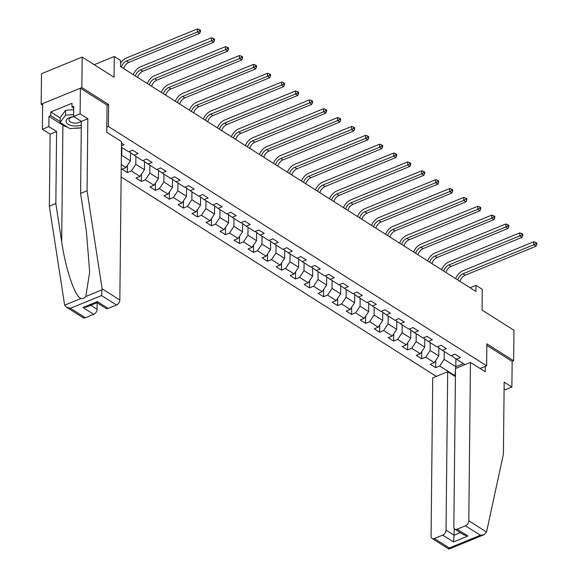 <?xml version="1.0" encoding="UTF-8"?>
<svg xmlns="http://www.w3.org/2000/svg" width="578" height="578" viewBox="0 0 578 578"><rect width="100%" height="100%" fill="white"/><g stroke="black" fill="none" stroke-linecap="round" stroke-linejoin="round"><path stroke-width="0.87" d="M121.134 176.962L436.318 376.386M107.053 105.174L108.628 104.524L81.852 87.589L41.168 104.242L42.635 105.174M41.168 104.242L41.486 73.724L82.177 57.063L114.068 77.242L114.285 56.485L94.236 64.693M504.088 388.857L505.396 389.688L511.884 387.029L512.159 361.387L513.64 360.78L513.958 330.255L482.066 310.075L482.283 289.318L475.99 285.344L470.095 287.757M81.852 87.589L82.177 57.063M513.64 360.78L486.864 343.845L486.64 365.823L480.08 368.504M486.64 365.823L108.397 126.503L106.822 127.153M452.075 355.347L452.061 356.106L456.41 359.191L460.428 357.544L455.038 354.133L451.021 355.781L442.394 350.319L446.411 348.679L441.021 345.268L437.004 346.908L428.377 341.454L432.395 339.813L427.005 336.403L422.988 338.043L414.368 332.588L418.378 330.941L412.988 327.531L408.978 329.178L400.352 323.716L404.362 322.076L398.972 318.666L394.962 320.306L386.335 314.851L390.345 313.204L384.955 309.794L380.945 311.441L372.319 305.986L376.336 304.339L370.939 300.928L366.929 302.569L358.302 297.114L362.319 295.474L356.929 292.063L352.912 293.703L344.286 288.249L348.303 286.601L342.913 283.191L338.896 284.838L330.269 279.376L334.286 277.736L328.896 274.326L324.879 275.966L316.26 270.511L320.27 268.871L314.88 265.461L310.863 267.101L302.243 261.646L306.253 259.999L300.863 256.589L296.854 258.236L288.227 252.774L292.237 251.134L286.847 247.724L282.837 249.364L274.21 243.909L278.228 242.261L272.83 238.851L268.821 240.499L260.194 235.044L264.211 233.396L258.821 229.986L254.804 231.626L246.177 226.171L250.195 224.531L244.805 221.121L240.788 222.761L232.161 217.306L236.178 215.659L230.788 212.249L226.771 213.896L218.152 208.434L222.162 206.794L216.772 203.384L212.755 205.024L204.135 199.569L208.145 197.929L202.755 194.519L198.745 196.159L190.119 190.704L194.129 189.057L188.739 185.646L184.729 187.294L176.102 181.832L180.119 180.192L174.722 176.781L170.712 178.421L162.086 172.967L166.103 171.326L160.713 167.909L156.696 169.556L148.069 164.101L152.086 162.454L146.696 159.044L142.679 160.691L134.053 155.229L138.07 153.589L132.68 150.179L128.663 151.819L121.445 147.253M456.41 359.191L465.023 364.639M455.421 375.512L454.973 375.693L439.699 366.033L435.682 367.673L435.761 360.441M121.264 164.557L125.968 167.533L121.951 169.173L127.341 172.584L131.358 170.944L139.984 176.398L135.967 178.046L141.357 181.456L145.374 179.809L153.994 185.263L149.984 186.911L155.374 190.321L159.383 188.674L168.01 194.136L164 195.776L169.39 199.186L173.4 197.546L182.027 203.001L178.017 204.648L183.407 208.058L187.416 206.411L196.043 211.873L192.026 213.513L197.416 216.923L201.433 215.283L210.06 220.738L206.043 222.378L211.432 225.788L215.45 224.148L224.076 229.603L220.059 231.251L225.449 234.661L229.466 233.013L238.093 238.476L234.076 240.116L239.465 243.526L243.483 241.886L252.102 247.341L248.092 248.981L253.482 252.398L257.492 250.751L266.118 256.206L262.109 257.853L267.498 261.263L271.508 259.616L280.135 265.078L276.125 266.718L281.515 270.128L285.525 268.488L294.151 273.943L290.134 275.59L295.531 279.001L299.541 277.353L308.168 282.815L304.151 284.455L309.541 287.866L313.558 286.226L322.184 291.68L318.167 293.321L323.557 296.731L327.574 295.091L336.201 300.546L332.184 302.193L337.574 305.603L341.591 303.956L350.21 309.418L346.2 311.058L351.59 314.468L355.6 312.828L364.227 318.283L360.217 319.923L365.607 323.34L369.617 321.693L378.243 327.148L374.233 328.795L379.623 332.206L383.633 330.558L392.26 336.02L388.243 337.66L393.64 341.071L397.65 339.43L406.276 344.885L402.259 346.533L407.649 349.943L411.666 348.296L420.293 353.75L416.276 355.398L421.665 358.808L425.683 357.168L434.309 362.623L430.292 364.263L435.682 367.673M121.488 143.098L124.053 144.717L121.459 145.779M114.285 56.485L120.578 60.466L120.513 66.571L475.932 291.449L475.99 285.344M442.394 350.319L438.052 347.241L438.059 346.482M438.839 347.797L438.753 355.94L430.133 350.478L430.213 342.61M434.309 362.623L438.753 355.94M425.683 357.168L430.133 350.478M428.377 341.454L424.035 338.368L424.042 337.61M424.823 338.932L424.743 347.067L416.117 341.612L416.196 333.744M420.293 353.75L424.743 347.067M411.666 348.296L416.117 341.612M414.368 332.588L410.019 329.503L410.026 328.745M410.814 330.067L410.727 338.202L402.1 332.747L402.18 324.879M406.276 344.885L410.727 338.202M397.65 339.43L402.1 332.747M400.352 323.716L396.002 320.638L396.009 319.88M396.797 321.195L396.71 329.33L388.084 323.875L388.17 316.007M392.26 336.02L396.71 329.33M383.633 330.558L388.084 323.875M386.335 314.851L381.986 311.766L381.993 311.007M382.78 312.33L382.694 320.465L374.067 315.01L374.154 307.142M378.243 327.148L382.694 320.465M369.617 321.693L374.067 315.01M372.319 305.986L367.969 302.901L367.976 302.142M368.764 303.464L368.677 311.6L360.051 306.138L360.137 298.277M364.227 318.283L368.677 311.6M355.6 312.828L360.051 306.138M358.302 297.114L353.953 294.029L353.967 293.277M354.748 294.592L354.661 302.728L346.041 297.273L346.121 289.405M350.21 309.418L354.661 302.728M341.591 303.956L346.041 297.273M344.286 288.249L339.943 285.164L339.951 284.405M340.731 285.727L340.644 293.862L332.025 288.408L332.104 280.54M336.201 300.546L340.644 293.862M327.574 295.091L332.025 288.408M330.269 279.376L325.927 276.298L325.934 275.54M326.714 276.855L326.635 284.997L318.008 279.535L318.088 271.674M322.184 291.68L326.635 284.997M313.558 286.226L318.008 279.535M316.26 270.511L311.91 267.426L311.918 266.668M312.705 267.99L312.619 276.125L303.992 270.67L304.071 262.802M308.168 282.815L312.619 276.125M299.541 277.353L303.992 270.67M302.243 261.646L297.894 258.561L297.901 257.802M298.689 259.125L298.602 267.26L289.975 261.805L290.062 253.937M294.151 273.943L298.602 267.26M285.525 268.488L289.975 261.805M288.227 252.774L283.877 249.696L283.885 248.937M284.672 250.252L284.586 258.395L275.959 252.933L276.046 245.065M280.135 265.078L284.586 258.395M271.508 259.616L275.959 252.933M274.21 243.909L269.861 240.824L269.868 240.065M270.656 241.387L270.569 249.523L261.942 244.068L262.029 236.2M266.118 256.206L270.569 249.523M257.492 250.751L261.942 244.068M260.194 235.044L255.844 231.959L255.859 231.2M256.639 232.522L256.553 240.658L247.933 235.195L248.013 227.335M252.102 247.341L256.553 240.658M243.483 241.886L247.933 235.195M246.177 226.171L241.835 223.086L241.842 222.335M242.623 223.65L242.536 231.785L233.917 226.33L233.996 218.462M238.093 238.476L242.536 231.785M229.466 233.013L233.917 226.33M232.161 217.306L227.819 214.221L227.826 213.463M228.606 214.785L228.527 222.92L219.9 217.465L219.98 209.597M224.076 229.603L228.527 222.92M215.45 224.148L219.9 217.465M218.152 208.434L213.802 205.356L213.809 204.598M214.597 205.913L214.51 214.055L205.884 208.593L205.963 200.732M210.06 220.738L214.51 214.055M201.433 215.283L205.884 208.593M204.135 199.569L199.786 196.484L199.793 195.725M200.58 197.047L200.494 205.183L191.867 199.728L191.947 191.86M196.043 211.873L200.494 205.183M187.416 206.411L191.867 199.728M190.119 190.704L185.769 187.619L185.776 186.86M186.564 188.182L186.477 196.318L177.851 190.863L177.937 182.995M182.027 203.001L186.477 196.318M173.4 197.546L177.851 190.863M176.102 181.832L171.753 178.754L171.76 177.995M172.547 179.31L172.461 187.453L163.834 181.991L163.921 174.123M168.01 194.136L172.461 187.453M159.383 188.674L163.834 181.991M162.086 172.967L157.736 169.881L157.751 169.123M158.531 170.445L158.444 178.58L149.825 173.125L149.904 165.257M153.994 185.263L158.444 178.58M145.374 179.809L149.825 173.125M148.069 164.101L143.727 161.016L143.734 160.258M144.514 161.58L144.428 169.715L135.808 164.26L135.888 156.392M139.984 176.398L144.428 169.715M131.358 170.944L135.808 164.26M134.053 155.229L129.71 152.144L129.718 151.393M130.498 152.708L130.418 160.843L121.792 155.388L121.871 147.52M125.968 167.533L130.418 160.843M121.351 156.046L121.792 155.388M108.628 104.524L108.397 126.503M455.912 358.83L455.825 366.734L463.426 363.627M444.229 351.482L444.15 359.35L455.825 366.734L455.659 368.468M454.973 375.693L455.478 370.382M439.699 366.033L444.15 359.35M127.341 172.584L127.42 165.351M141.357 181.456L141.437 174.216M155.374 190.321L155.446 183.082M169.39 199.186L169.462 191.954M183.407 208.058L183.479 200.819M197.416 216.923L197.495 209.691M211.432 225.788L211.512 218.556M225.449 234.661L225.528 227.421M239.465 243.526L239.545 236.294M253.482 252.398L253.554 245.159M267.498 261.263L267.571 254.024M281.515 270.128L281.587 262.896M295.531 279.001L295.604 271.761M309.541 287.866L309.62 280.633M323.557 296.731L323.637 289.499M337.574 305.603L337.653 298.364M351.59 314.468L351.662 307.236M365.607 323.34L365.679 316.101M379.623 332.206L379.695 324.966M393.64 341.071L393.712 333.838M407.649 349.943L407.728 342.703M421.665 358.808L421.745 351.569M121.351 67.106A7.102 4.711 122.3 0 1 126.56 60.972L197.438 31.949L197.466 28.9L126.596 57.916A10.65 7.059 -57.7 0 0 120.549 63.277M123.598 68.522A7.102 4.711 122.3 0 1 128.807 62.388L199.685 33.372L197.438 31.949L199.547 30.88L200.45 31.443L200.465 30.222L199.562 29.659L199.547 30.88M199.562 29.659L197.466 28.9M199.685 33.372L200.45 31.443M73.883 116.662A9.234 4.711 -179.4 0 0 66.152 122.023A9.234 4.711 -179.4 0 0 72.113 125.737A9.234 4.711 -179.4 0 0 81.303 124.942M73.977 116.72A6.322 3.23 -179.4 0 0 68.955 119.819A6.322 3.23 -179.4 0 0 69.042 120.361A6.322 3.23 -179.4 0 0 74.497 123.085A6.322 3.23 -179.4 0 0 81.079 121.214M81.274 127.745L69.83 128.612L60.134 122.471L60.184 117.587L65.617 110.311L73.688 109.704M60.134 122.471L65.56 115.195L73.637 114.588M65.617 110.311L65.56 115.195M67.619 127.211A15.974 8.157 0.6 0 1 62.901 125.18L48.978 116.366L48.87 126.625L56.601 131.509L55.842 203.55L49.354 206.209L64.635 305.155L66.347 307.055L70.429 308.284L85.385 317.748A4.263 2.825 122.3 0 1 83.145 317.683L66.347 307.055M55.842 203.55L61.687 241.626C65.495 268.813 75.104 297.085 81.007 298.45C82.842 298.942 84.439 298.291 85.797 296.492L89.662 272.195L86.425 231.496L80.588 193.42L81.339 121.38L73.616 116.496L73.724 106.236L71.961 106.959L71.997 103.296L50.777 111.98L50.741 115.643L60.141 121.597M48.87 126.625L42.382 129.277L42.649 103.635L80.371 88.196L107.053 105.08L106.771 132.304L121.503 141.632L119.841 299.989A4.263 2.825 122.3 0 1 116.51 305.003L108.151 308.428A4.263 2.825 122.3 0 1 105.911 308.363L96.988 302.72L97.371 301.608L108.151 308.428M56.601 131.509L50.113 134.168L42.382 129.277M49.354 206.209L50.113 134.168M116.51 305.003L101.547 295.539L102.111 288.769L87.076 190.762L87.827 118.728L80.104 113.837L73.616 116.496M80.104 113.837L80.371 88.196M48.978 116.366L50.741 115.643M87.827 118.728L81.339 121.38M87.076 190.762L80.588 193.42M90.717 305.285L97.082 309.309A4.263 2.825 122.3 0 1 93.744 314.324L85.385 317.748M97.082 309.309L97.147 302.821M81.021 127.767A15.974 8.157 0.6 0 1 74.555 128.258M73.702 108.057L71.961 106.959M50.777 111.98L60.177 117.934M96.967 302.706L86.628 306.961L82.965 307.503L97.371 301.608M486.531 531.998L484.082 534.708L480.419 535.257L465.456 525.792A4.263 2.825 -57.7 0 0 468.794 520.778L486.531 531.998L503.409 454.185L504.161 382.145L511.884 387.029M455.413 376.618L447.69 371.733L432.734 377.853L431.072 536.218A4.263 2.825 -57.7 0 0 432.098 538.472A4.263 2.825 -57.7 0 0 434.338 538.53L442.69 535.112A4.263 2.825 -57.7 0 0 446.028 530.098L454.113 535.214L453.477 541.933L442.69 535.112M447.69 371.733L446.028 530.098M485.245 366.394L485.188 371.733L470.456 362.413L455.5 368.54L453.838 526.898A4.263 2.825 -57.7 0 0 454.857 529.152A4.263 2.825 -57.7 0 0 457.097 529.21L465.456 525.792M470.456 362.413L468.794 520.778M512.159 361.387L486.849 345.377M454.185 528.429L454.113 535.214L460.384 532.649M457.097 529.21L467.884 536.03L463.802 534.809L454.857 529.152M434.338 538.53L449.294 547.995C448.998 549.389 448.81 549.447 448.738 548.175M484.082 534.708L448.933 549.1L432.098 538.472M135.368 75.971A7.102 4.711 122.3 0 1 140.577 69.837L211.454 40.821L211.483 37.765L140.613 66.781A10.65 7.059 -57.7 0 0 133.272 74.641M137.615 77.394A7.102 4.711 122.3 0 1 142.824 71.26L213.701 42.245L211.454 40.821L213.564 39.745L214.467 40.316L214.474 39.094L213.578 38.524L213.564 39.745M213.578 38.524L211.483 37.765M213.701 42.245L214.467 40.316M149.384 84.836A7.102 4.711 122.3 0 1 154.593 78.702L225.471 49.686L225.499 46.637L154.622 75.653A10.65 7.059 -57.7 0 0 147.282 83.507M151.631 86.259A7.102 4.711 122.3 0 1 156.84 80.125L227.718 51.11L225.471 49.686L227.58 48.61L228.483 49.181L228.491 47.96L227.595 47.389L227.58 48.61M227.595 47.389L225.499 46.637M227.718 51.11L228.483 49.181M163.401 93.708A7.102 4.711 122.3 0 1 168.61 87.574L239.487 58.559L239.516 55.502L168.639 84.518A10.65 7.059 -57.7 0 0 161.298 92.379M165.648 95.124A7.102 4.711 122.3 0 1 170.857 88.99L241.727 59.975L239.487 58.559L241.597 57.482L242.493 58.053L242.507 56.832L241.611 56.261L241.597 57.482M241.611 56.261L239.516 55.502M241.727 59.975L242.493 58.053M177.417 102.573A7.102 4.711 122.3 0 1 182.626 96.439L253.496 67.424L253.532 64.368L182.655 93.39A10.65 7.059 -57.7 0 0 175.315 101.244M179.664 103.997A7.102 4.711 122.3 0 1 184.873 97.863L255.743 68.847L253.496 67.424L255.613 66.347L256.509 66.918L256.524 65.697L255.628 65.126L255.613 66.347M255.628 65.126L253.532 64.368M255.743 68.847L256.509 66.918M191.434 111.438A7.102 4.711 122.3 0 1 196.643 105.304L267.513 76.289L267.549 73.24L196.672 102.255A10.65 7.059 -57.7 0 0 189.331 110.116M193.673 112.862A7.102 4.711 122.3 0 1 198.883 106.728L269.76 77.712L267.513 76.289L269.63 75.219L270.526 75.783L270.54 74.562L269.644 73.998L269.63 75.219M269.644 73.998L267.549 73.24M269.76 77.712L270.526 75.783M205.443 120.311A7.102 4.711 122.3 0 1 210.652 114.177L281.529 85.161L281.565 82.105L210.688 111.121A10.65 7.059 -57.7 0 0 203.348 118.981M207.69 121.727A7.102 4.711 122.3 0 1 212.899 115.6L283.776 86.577L281.529 85.161L283.646 84.085L284.542 84.655L284.557 83.434L283.654 82.864L283.646 84.085M283.654 82.864L281.565 82.105M283.776 86.577L284.542 84.655M219.459 129.176A7.102 4.711 122.3 0 1 224.669 123.042L295.546 94.026L295.575 90.977L224.705 119.993A10.65 7.059 -57.7 0 0 217.364 127.846M221.706 130.599A7.102 4.711 122.3 0 1 226.916 124.465L297.793 95.449L295.546 94.026L297.656 92.95L298.559 93.52L298.573 92.299L297.67 91.729L297.656 92.95M297.67 91.729L295.575 90.977M297.793 95.449L298.559 93.52M233.476 138.048A7.102 4.711 122.3 0 1 238.685 131.914L309.562 102.891L309.591 99.842L238.721 128.858A10.65 7.059 -57.7 0 0 231.381 136.719M235.723 139.464A7.102 4.711 122.3 0 1 240.932 133.33L311.809 104.315L309.562 102.891L311.672 101.822L312.575 102.385L312.582 101.164L311.687 100.601L311.672 101.822M311.687 100.601L309.591 99.842M311.809 104.315L312.575 102.385M247.492 146.913A7.102 4.711 122.3 0 1 252.702 140.779L323.579 111.764L323.608 108.707L252.731 137.723A10.65 7.059 -57.7 0 0 245.39 145.584M249.739 148.336A7.102 4.711 122.3 0 1 254.949 142.202L325.826 113.187L323.579 111.764L325.689 110.687L326.592 111.258L326.599 110.037L325.703 109.466L325.689 110.687M325.703 109.466L323.608 108.707M325.826 113.187L326.592 111.258M261.509 155.778A7.102 4.711 122.3 0 1 266.718 149.644L337.595 120.629L337.624 117.58L266.747 146.595A10.65 7.059 -57.7 0 0 259.406 154.449M263.756 157.202A7.102 4.711 122.3 0 1 268.965 151.068L339.835 122.052L337.595 120.629L339.705 119.552L340.601 120.123L340.615 118.902L339.719 118.331L339.705 119.552M339.719 118.331L337.624 117.58M339.835 122.052L340.601 120.123M275.525 164.651A7.102 4.711 122.3 0 1 280.735 158.517L351.605 129.501L351.641 126.445L280.764 155.46A10.65 7.059 -57.7 0 0 273.423 163.321M277.772 166.067A7.102 4.711 122.3 0 1 282.982 159.933L353.852 130.917L351.605 129.501L353.722 128.424L354.617 128.995L354.632 127.774L353.736 127.203L353.722 128.424M353.736 127.203L351.641 126.445M353.852 130.917L354.617 128.995M289.542 173.516A7.102 4.711 122.3 0 1 294.751 167.382L365.621 138.366L365.657 135.31L294.78 164.333A10.65 7.059 -57.7 0 0 287.439 172.186M291.782 174.939A7.102 4.711 122.3 0 1 296.991 168.805L367.868 139.789L365.621 138.366L367.738 137.289L368.634 137.86L368.648 136.639L367.752 136.068L367.738 137.289M367.752 136.068L365.657 135.31M367.868 139.789L368.634 137.86M303.551 182.381A7.102 4.711 122.3 0 1 308.76 176.247L379.638 147.231L379.674 144.182L308.796 173.198A10.65 7.059 -57.7 0 0 301.456 181.059M305.798 183.804A7.102 4.711 122.3 0 1 311.007 177.67L381.885 148.654L379.638 147.231L381.755 146.162L382.65 146.725L382.665 145.504L381.762 144.941L381.755 146.162M381.762 144.941L379.674 144.182M381.885 148.654L382.65 146.725M317.568 191.253A7.102 4.711 122.3 0 1 322.777 185.119L393.654 156.103L393.683 153.047L322.813 182.063A10.65 7.059 -57.7 0 0 315.472 189.924M319.815 192.669A7.102 4.711 122.3 0 1 325.024 186.535L395.901 157.519L393.654 156.103L395.764 155.027L396.667 155.598L396.681 154.377L395.778 153.806L395.764 155.027M395.778 153.806L393.683 153.047M395.901 157.519L396.667 155.598M331.584 200.118A7.102 4.711 122.3 0 1 336.793 193.984L407.671 164.968L407.7 161.919L336.829 190.935A10.65 7.059 -57.7 0 0 329.489 198.789M333.831 201.541A7.102 4.711 122.3 0 1 339.04 195.407L409.918 166.392L407.671 164.968L409.78 163.892L410.683 164.463L410.691 163.242L409.795 162.671L409.78 163.892M409.795 162.671L407.7 161.919M409.918 166.392L410.683 164.463M345.601 208.983A7.102 4.711 122.3 0 1 350.81 202.856L421.687 173.834L421.716 170.785L350.839 199.8A10.65 7.059 -57.7 0 0 343.498 207.661M347.848 210.406A7.102 4.711 122.3 0 1 353.057 204.272L423.934 175.257L421.687 173.834L423.797 172.764L424.7 173.328L424.707 172.107L423.811 171.543L423.797 172.764M423.811 171.543L421.716 170.785M423.934 175.257L424.7 173.328M359.617 217.855A7.102 4.711 122.3 0 1 364.826 211.721L435.704 182.706L435.733 179.65L364.855 208.665A10.65 7.059 -57.7 0 0 357.515 216.526M361.864 219.279A7.102 4.711 122.3 0 1 367.073 213.145L437.943 184.122L435.704 182.706L437.813 181.629L438.709 182.2L438.724 180.979L437.828 180.408L437.813 181.629M437.828 180.408L435.733 179.65M437.943 184.122L438.709 182.2M373.634 226.721A7.102 4.711 122.3 0 1 378.843 220.586L449.713 191.571L449.749 188.522L378.872 217.538A10.65 7.059 -57.7 0 0 371.531 225.391M375.881 228.144A7.102 4.711 122.3 0 1 381.09 222.01L451.96 192.994L449.713 191.571L451.83 190.494L452.726 191.065L452.74 189.844L451.844 189.273L451.83 190.494M451.844 189.273L449.749 188.522M451.96 192.994L452.726 191.065M387.65 235.593A7.102 4.711 122.3 0 1 392.859 229.459L463.729 200.443L463.766 197.387L392.888 226.403A10.65 7.059 -57.7 0 0 385.548 234.263M389.89 237.009A7.102 4.711 122.3 0 1 395.099 230.875L465.976 201.859L463.729 200.443L465.846 199.367L466.742 199.93L466.757 198.709L465.861 198.146L465.846 199.367M465.861 198.146L463.766 197.387M465.976 201.859L466.742 199.93M401.659 244.458A7.102 4.711 122.3 0 1 406.869 238.324L477.746 209.308L477.782 206.252L406.905 235.275A10.65 7.059 -57.7 0 0 399.564 243.128M403.906 245.881A7.102 4.711 122.3 0 1 409.116 239.747L479.993 210.732L477.746 209.308L479.863 208.232L480.759 208.803L480.773 207.581L479.87 207.011L479.863 208.232M479.87 207.011L477.782 206.252M479.993 210.732L480.759 208.803M415.676 253.323A7.102 4.711 122.3 0 1 420.885 247.189L491.762 218.173L491.791 215.124L420.921 244.14A10.65 7.059 -57.7 0 0 413.581 251.994M417.923 254.746A7.102 4.711 122.3 0 1 423.132 248.612L494.009 219.597L491.762 218.173L493.872 217.104L494.775 217.668L494.79 216.447L493.887 215.883L493.872 217.104M493.887 215.883L491.791 215.124M494.009 219.597L494.775 217.668M429.692 262.195A7.102 4.711 122.3 0 1 434.902 256.061L505.779 227.046L505.808 223.989L434.938 253.005A10.65 7.059 -57.7 0 0 427.597 260.866M431.939 263.611A7.102 4.711 122.3 0 1 437.149 257.477L508.026 228.462L505.779 227.046L507.889 225.969L508.792 226.54L508.799 225.319L507.903 224.748L507.889 225.969M507.903 224.748L505.808 223.989M508.026 228.462L508.792 226.54M443.709 271.06A7.102 4.711 122.3 0 1 448.918 264.926L519.795 235.911L519.824 232.862L448.947 261.877A10.65 7.059 -57.7 0 0 441.606 269.731M445.956 272.484A7.102 4.711 122.3 0 1 451.165 266.35L522.042 237.334L519.795 235.911L521.905 234.834L522.808 235.405L522.815 234.184L521.92 233.613L521.905 234.834M521.92 233.613L519.824 232.862M522.042 237.334L522.808 235.405M457.725 279.925A7.102 4.711 122.3 0 1 462.935 273.791L533.812 244.776L533.841 241.727L462.964 270.742A10.65 7.059 -57.7 0 0 455.623 278.603M459.972 281.349A7.102 4.711 122.3 0 1 465.182 275.215L536.052 246.199L533.812 244.776L535.922 243.706L536.817 244.27L536.832 243.049L535.936 242.485L535.922 243.706M535.936 242.485L533.841 241.727M536.052 246.199L536.817 244.27M126.56 60.972L128.807 62.388M64.635 305.155L81.007 298.45M85.797 296.492L102.162 289.788M101.547 295.539L70.429 308.284M93.744 314.324L82.965 307.503M102.111 288.769L119.841 299.989M62.901 125.18L61.687 241.626M449.294 547.995L480.419 535.257M467.884 536.03L453.477 541.933M140.577 69.837L142.824 71.26M154.593 78.702L156.84 80.125M168.61 87.574L170.857 88.99M182.626 96.439L184.873 97.863M196.643 105.304L198.883 106.728M210.652 114.177L212.899 115.6M224.669 123.042L226.916 124.465M238.685 131.914L240.932 133.33M252.702 140.779L254.949 142.202M266.718 149.644L268.965 151.068M280.735 158.517L282.982 159.933M294.751 167.382L296.991 168.805M308.76 176.247L311.007 177.67M322.777 185.119L325.024 186.535M336.793 193.984L339.04 195.407M350.81 202.856L353.057 204.272M364.826 211.721L367.073 213.145M378.843 220.586L381.09 222.01M392.859 229.459L395.099 230.875M406.869 238.324L409.116 239.747M420.885 247.189L423.132 248.612M434.902 256.061L437.149 257.477M448.918 264.926L451.165 266.35M462.935 273.791L465.182 275.215"/></g></svg>
